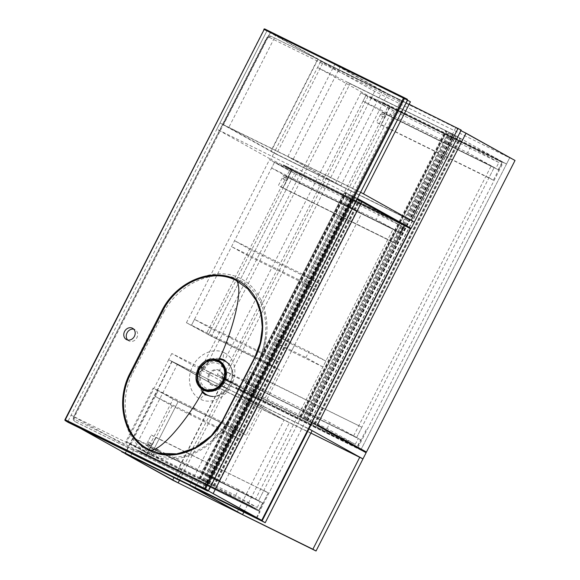 <?xml version="1.0" encoding="UTF-8"?>
<svg xmlns="http://www.w3.org/2000/svg" width="580" height="580" viewBox="0 0 580 580"><rect width="100%" height="100%" fill="white"/><g stroke="black" fill="none" stroke-linecap="round" stroke-linejoin="round"><path stroke-width="0.43" stroke-dasharray="2.9 2.17" d="M410.908 228.259L460.694 130.558L509.675 157.847L361.108 449.427L506.514 164.046L371.504 97.549L225.758 383.583L171.796 353.524L225.729 380.088L201.332 368.075L347.072 82.034L445.52 130.529L299.773 416.563L302.767 418.231L204.319 369.736L350.059 83.701L448.507 132.189L302.767 418.231M311.641 422.407L230.47 382.423L299.773 416.563L315.107 424.647L299.773 416.563L445.52 130.529L448.507 132.189M347.072 82.034L350.059 83.701M201.332 368.075L204.319 369.736M322.879 366.937L291.377 351.422L274.442 341.99L305.943 357.505L322.879 366.937L325.873 361.057L294.372 345.542L277.436 336.11L308.937 351.625L325.873 361.057M305.943 357.505L308.937 351.625M274.442 341.99L277.436 336.11M291.377 351.422L294.372 345.542M316.549 289.579L299.613 280.147L231.543 246.623L248.487 256.055L316.549 289.579L319.544 283.707L251.481 250.176L234.537 240.743L302.608 274.267L319.544 283.707M248.487 256.055L251.481 250.176M299.613 280.147L302.608 274.267M231.543 246.623L234.537 240.743M189.276 413.185L155.222 396.415L172.159 405.848L240.229 439.372L243.223 433.499L175.153 399.968L158.217 390.536L193.017 407.675M172.159 405.848L150.945 447.477L255.584 499.017L393.167 228.984L288.536 177.444L208.43 334.667L276.5 368.191L279.495 362.312L211.424 328.787L194.488 319.355L228.665 336.19M240.229 439.372L223.293 429.939L226.287 424.067L243.223 433.499L173.079 399.141L145.877 452.53L125.954 441.431L153.156 388.042L173.079 399.141M223.293 429.939L191.045 414.062M194.764 408.537L226.287 424.067M155.222 396.415L158.217 390.536L178.14 401.635L150.938 455.024L131.015 443.925L158.217 390.536L153.156 388.042M226.381 342.418L191.494 325.235L208.43 334.667L211.424 328.787M279.488 369.859L276.5 368.191L243.223 433.499L246.21 435.159L279.488 369.859L211.417 336.327L191.494 325.235L274.594 162.132L294.524 173.231L211.417 336.327L208.43 334.667L276.5 368.191L259.557 358.759L262.551 352.879L279.495 362.312M259.557 358.759L228.114 343.266M230.412 337.052L262.551 352.879M288.536 177.444L291.53 179.104L211.417 336.327L186.426 322.741L191.494 325.235L194.488 319.355M361.666 213.462L344.73 204.03L207.14 474.07L224.076 483.502L361.666 213.462L356.606 210.968L219.015 481.009L202.079 471.576L339.67 201.536L356.606 210.968M224.076 483.502L219.015 481.009M344.73 204.03L339.67 201.536M207.14 474.07L202.079 471.576M383.844 117.073A1.102 0.573 116.2 0 0 383.858 117.08A1.102 0.573 116.2 0 0 384.852 116.341A1.102 0.573 116.2 0 0 384.83 115.108A1.102 0.573 116.2 0 0 383.837 115.826A1.102 0.573 116.2 0 0 383.844 117.073L381.046 115.696A1.102 0.573 116.2 0 0 382.046 114.956A1.102 0.573 116.2 0 0 382.017 113.716A1.102 0.573 116.2 0 0 381.024 114.441A1.102 0.573 116.2 0 0 381.031 115.688A1.102 0.573 116.2 0 0 381.046 115.696M248.581 382.539A1.102 0.573 116.2 0 0 248.595 382.546A1.102 0.573 116.2 0 0 249.596 381.807A1.102 0.573 116.2 0 0 249.567 380.567A1.102 0.573 116.2 0 0 248.581 381.292A1.102 0.573 116.2 0 0 248.581 382.539M245.768 381.154A1.102 0.573 116.2 0 0 245.782 381.154A1.102 0.573 116.2 0 0 246.783 380.422A1.102 0.573 116.2 0 0 246.754 379.182A1.102 0.573 116.2 0 0 245.768 379.907A1.102 0.573 116.2 0 0 245.768 381.154L248.595 382.546M360.949 92.764L387.52 107.561L243.941 389.354L217.369 374.557L360.949 92.764L366.016 95.258L222.43 377.051L249.001 391.848L392.58 110.055L366.016 95.258L363.015 101.138L391.246 116.856L495.878 168.396L467.654 152.671L363.015 101.138M217.369 374.557L222.43 377.051L225.424 371.171L330.063 422.711L358.288 438.429L253.656 386.896L225.424 371.171M387.52 107.561L392.58 110.055M243.941 389.354L249.001 391.848M318.34 426.104L250.661 392.769L222.43 377.051L327.069 428.584L355.293 444.309L326.011 429.882M250.661 392.769L253.656 386.896M355.293 444.309L358.288 438.429M327.069 428.584L330.063 422.711M498.873 162.516L394.24 110.976L366.016 95.258L470.648 146.798L498.873 162.516L495.878 168.396M470.648 146.798L467.654 152.671M394.24 110.976L391.246 116.856M150.524 445.715A1.102 0.573 116.2 0 0 150.539 445.723A1.102 0.573 116.2 0 0 151.532 444.983A1.102 0.573 116.2 0 0 151.51 443.743A1.102 0.573 116.2 0 0 150.517 444.468A1.102 0.573 116.2 0 0 150.524 445.715M147.712 444.324A1.102 0.573 116.2 0 0 147.726 444.331A1.102 0.573 116.2 0 0 148.719 443.599A1.102 0.573 116.2 0 0 148.697 442.359A1.102 0.573 116.2 0 0 147.704 443.084A1.102 0.573 116.2 0 0 147.712 444.324L150.539 445.723M152.605 455.945L155.6 450.065L134.009 438.045L131.015 443.925L235.647 495.458L257.237 507.486L152.605 455.945L125.954 441.431M150.938 455.024L145.877 452.53M285.788 180.25A1.102 0.573 116.2 0 0 285.802 180.257A1.102 0.573 116.2 0 0 286.796 179.517A1.102 0.573 116.2 0 0 286.774 178.278A1.102 0.573 116.2 0 0 285.781 179.002A1.102 0.573 116.2 0 0 285.788 180.25M282.975 178.865A1.102 0.573 116.2 0 0 282.989 178.872A1.102 0.573 116.2 0 0 283.982 178.132A1.102 0.573 116.2 0 0 283.961 176.893A1.102 0.573 116.2 0 0 282.967 177.618A1.102 0.573 116.2 0 0 282.975 178.865M379.226 213.672L376.232 219.544L271.599 168.012L274.594 162.132L379.226 213.672L400.816 225.692L296.184 174.152L269.533 159.638L289.456 170.737L206.357 333.833M186.426 322.741L269.533 159.638M294.524 173.231L289.456 170.737M291.53 179.104L396.162 230.644L258.571 500.685L153.939 449.145L178.14 401.635L246.21 435.159M153.939 449.145L150.945 447.477M396.162 230.644L390.92 240.932L395.321 243.382L282.808 187.963L278.407 185.513L283.649 175.225L396.162 230.644L390.92 240.932L278.407 185.513L283.649 175.225L400.229 232.913L283.649 175.225L287.716 177.494L291.464 170.15L403.97 225.562L400.229 232.913L287.716 177.494L291.464 170.15L283.163 165.525L395.669 220.944L403.97 225.562L291.464 170.15L283.163 165.525L395.807 220.675L403.97 225.562L400.229 232.913L393.167 228.984M258.571 500.685L146.059 445.266L151.3 434.978L268.214 492.848L155.701 437.429L146.385 455.713L258.89 511.132L146.385 455.713L137.75 450.907L250.263 506.325L137.75 450.907L138.084 450.254L250.589 505.673L138.084 450.254L146.385 454.879L258.898 510.291L146.385 454.879L150.126 447.528L262.638 502.947L146.059 445.266L258.571 500.685L263.813 490.397L268.214 492.848L258.89 511.132L250.263 506.325L250.589 505.673L258.898 510.291L262.638 502.947L258.571 500.685L263.813 490.397L268.214 492.848L258.89 511.132L250.263 506.325L250.589 505.673L258.898 510.291L262.638 502.947L255.584 499.017M400.816 225.692L397.822 231.572L376.232 219.544M296.184 174.152L293.19 180.032L397.822 231.572M271.599 168.012L293.19 180.032M257.237 507.486L260.231 501.606L155.6 450.065M235.647 495.458L238.641 489.585L260.231 501.606M134.009 438.045L155.774 448.768M158.507 450.116L238.641 489.585M244.441 391.703L356.954 447.122L360.695 439.771L356.627 437.509L361.869 427.221L253.757 374.252L244.441 392.537L235.806 387.73L236.14 387.077L244.441 391.703L248.189 384.351L244.122 382.089L249.364 371.802L253.757 374.252M361.869 427.221L249.364 371.802M251.995 385.968L356.627 437.509L494.218 167.468L488.976 177.756L493.377 180.206L502.693 161.922L494.059 157.107L493.725 157.767L502.034 162.385L498.285 169.737L389.586 115.935L251.995 385.968L356.627 437.509L244.122 382.089M360.695 439.771L248.189 384.351M340.982 438.719L236.14 387.077M357.091 447.688L348.457 442.881M348.319 443.149L235.806 387.73M356.954 447.956L244.441 392.537M366.27 429.671L357.287 447.303M502.693 161.922L390.188 106.502L380.872 124.787L376.471 122.337L381.712 112.049L385.78 114.318L389.521 106.974L381.22 102.348L381.553 101.696L390.188 106.502M494.059 157.107L381.553 101.696M493.725 157.767L381.22 102.348M502.034 162.385L389.521 106.974M498.285 169.737L385.78 114.318M353.64 435.841L491.231 165.807L494.218 167.468L381.712 112.049M488.976 177.756L376.471 122.337M493.377 180.206L380.872 124.787M389.586 115.935L386.599 114.267L249.008 384.301M491.231 165.807L386.599 114.267M404.637 225.098L292.124 169.679L282.808 187.963L395.321 243.382L404.441 225.482L395.321 243.382L282.808 187.963L292.124 169.679L283.489 164.872L292.124 169.679L404.637 225.098M388.332 216.507L283.489 164.872L283.163 165.525L283.489 164.872L388.332 216.507M151.3 434.978L155.701 437.429L146.385 455.713L137.75 450.907L138.084 450.254L146.385 454.879L150.126 447.528L146.059 445.266L151.3 434.978M256.396 517.708L404.971 226.12L356.482 199.114L207.908 490.702L208.38 490.934L207.908 490.702M356.482 199.114L356.997 199.368M404.971 226.12L410.314 228.752M374.665 91.343L371.504 97.549L506.514 164.046L509.675 157.847L455.713 127.788L320.696 61.284L374.665 91.343L515.018 160.479M446.977 131.247L460.853 138.613L445.52 130.529L446.977 131.247L301.238 417.281M300.273 416.839L446.013 130.804M300.614 417.005L446.353 130.971M300.31 416.839L446.056 130.804M301.1 417.23L446.839 131.189M304.551 419.151L450.298 133.117M303.427 418.601L449.174 132.559M303.63 418.709L449.37 132.675M304.754 419.26L450.493 133.226M306.842 420.427L452.588 134.393M305.718 419.876L451.465 133.835M305.921 419.985L451.661 133.951M307.045 420.536L452.784 134.502M313.976 424.038L459.715 138.004M314.57 424.372L460.317 138.337M309.901 422.073L455.648 136.039M310.104 422.182L455.844 136.148M315.44 423.995L460.853 138.613M314.447 423.443L459.853 138.062M200.52 478.978L214.39 486.345L200.52 478.978L346.267 192.944L357.265 198.831M199.056 478.261L344.803 192.226L346.267 192.944M199.556 478.536L345.303 192.502L344.803 192.226M199.897 478.703L345.637 192.669L345.303 192.502M199.593 478.536L345.637 192.669M200.383 478.928L346.13 192.886L345.339 192.502M203.834 480.849L349.58 194.815L346.13 192.886M202.71 480.291L348.457 194.256L349.58 194.815M202.913 480.407L348.457 194.256M204.037 480.958L349.776 194.923L348.652 194.365M206.132 482.125L351.871 196.091L349.776 194.923M205.001 481.567L350.748 195.532L351.871 196.091M205.204 481.683L350.748 195.532M206.328 482.234L352.067 196.2L350.943 195.649M213.259 485.736L358.998 199.701L352.067 196.2M213.853 486.069L359.6 200.035L358.998 199.701M209.184 483.771L354.931 197.737L359.6 200.035M209.387 483.879L354.931 197.737M360.137 200.31L355.127 197.845M214.39 486.345L359.89 200.796M213.396 485.793L358.868 200.288M172.811 480.247L219.726 388.165L172.071 361.623L125.157 453.705M172.071 361.623L177.415 364.255L130.5 456.337M219.726 388.165L177.415 364.255M179.401 480.428L225.069 390.804M287.832 156.607L334.747 64.525L382.401 91.067L335.486 183.149L287.832 156.607L340.83 185.781L387.745 93.699L340.09 67.157L293.175 159.239M335.486 183.149L340.83 185.781M334.747 64.525L340.09 67.157M382.401 91.067L387.745 93.699M237.22 511.973L284.135 419.898L236.481 393.349L189.566 485.431M236.481 393.349L241.824 395.988L194.909 488.063M284.135 419.898L241.824 395.988M243.817 512.154L289.485 422.53M360.905 449.819L225.758 383.583L222.597 389.789L362.957 458.918L222.597 389.789L175.682 481.864M171.796 353.524L168.635 359.731L222.597 389.789L219.443 388.027L172.535 480.095M310.894 433.072L219.443 388.027M270.338 32.799L223.416 124.881L271.077 151.424L317.992 59.341L270.338 32.799L275.681 35.431L228.767 127.513L276.421 154.055L323.336 61.973L275.681 35.431M317.992 59.341L323.336 61.973M271.077 151.424L276.421 154.055M223.416 124.881L228.767 127.513M407.254 100.035L360.615 192.27L219.987 122.982L266.901 30.899L407.53 100.188M80.591 428.482L67.918 421.428L266.901 30.899L410.408 101.79M461.223 130.094L320.863 60.958L273.949 153.04L414.301 222.169L273.949 153.04L219.987 122.982L223.14 124.736L270.055 32.661M363.493 193.872L223.14 124.736M68.07 422.305L67.918 421.428L208.358 490.948M256.911 517.962L260.058 511.777L125.048 445.28L71.079 415.222L206.088 481.726L260.058 511.777M202.927 487.925L206.088 481.726M65.257 420.609A0.732 0.631 121.2 0 1 65.061 419.695L67.918 421.428L71.079 415.222M312.142 430.621L168.635 359.731L222.14 386.084L168.635 359.731L125.048 445.28M320.863 60.958L317.709 59.203L270.795 151.278L273.949 153.04L270.787 159.246L404.608 225.156M357.454 198.469L360.339 192.118L219.987 122.982L216.826 129.188L270.787 159.246M357.178 198.317L216.826 129.188M270.795 151.278L411.147 220.414M409.161 104.248L317.709 59.203M455.713 127.788L452.552 133.987L506.514 164.046L368.351 95.787L222.604 381.828L357.751 448.057M357.947 447.673L503.36 162.291M360.774 450.08L357.613 448.325M366.118 452.719L222.604 381.828M320.696 61.284L317.536 67.49L368.351 95.787M452.552 133.987L317.536 67.49M308.48 428.613L227.012 388.484L308.48 428.613M171.789 361.485L124.874 453.567M213.106 390.645A15.761 13.478 -60.9 0 0 224.032 381.705A15.761 13.478 -60.9 0 0 225.221 368.902M219.61 361.978A15.761 13.478 -60.9 0 0 200.165 369.192A15.761 13.478 -60.9 0 0 204.269 389.521M127.716 340.003A6.416 5.488 -60.9 0 0 128.854 340.888A6.416 5.488 -60.9 0 0 136.771 337.951A6.416 5.488 -60.9 0 0 135.096 329.679A6.416 5.488 -60.9 0 0 133.748 329.179M269.533 37.483L398.895 101.203L399.642 102.167L399.461 103.516L206.487 482.255L208.648 483.365L401.621 104.632L401.94 101.913L400.476 99.999L271.121 36.279L268.424 36.243A1.834 0.645 67.2 0 0 268.301 37.475L269.533 37.483A1.834 0.95 -63.8 0 1 271.121 36.279L268.627 36.25L266.503 38.055L267.308 38.425L268.301 37.475M266.727 38.178L73.689 416.889L73.312 419.572L74.834 421.522L204.189 485.235L206.625 485.235L208.727 483.423C207.553 485.315 206.067 485.938 204.269 485.293L74.32 421.196C73.189 420.058 72.993 418.637 73.74 416.933L266.727 38.178C267.771 36.438 269.142 35.772 270.845 36.163L400.57 100.028C402.172 101.065 402.549 102.609 401.715 104.661L208.727 483.423M398.895 101.203A1.834 0.95 -63.8 0 1 400.476 99.999L400.57 100.028M73.312 419.572A1.834 0.703 -13.9 0 1 73.203 419.412L74.834 421.522A1.834 0.95 -63.8 0 1 74.9 419.471L74.153 418.506L74.334 417.158L267.308 38.425M163.799 312.113C179.024 283.446 214.499 267.293 239.83 280.031L248.465 285.751L255.49 293.407L260.848 302.695L264.335 313.12L265.93 324.409L265.596 335.965L263.334 347.79L259.267 359.136C249.56 380.284 239.004 401.005 227.592 421.298L220.784 431.295L212.606 440.06L203.275 447.339L193.205 452.806L182.613 456.315L171.709 457.678L161.298 456.714L151.518 453.35C126.005 440.952 117.892 403.695 132.131 374.274L163.799 312.113L162.001 311.09C150.612 331.463 140.026 352.241 130.246 373.418C116.101 403.491 124.04 441.822 150.198 454.553C176.153 467.611 212.345 450.907 228.332 421.733C239.721 401.353 250.306 380.582 260.087 359.397C274.231 329.324 266.293 290.993 240.135 278.269C214.18 265.212 177.987 281.916 162.001 311.09M224.293 352.785L224.213 352.742C213.766 347.217 198.65 353.894 192.719 366.226C186.173 378.225 189.725 394.262 200.441 399.192L200.52 399.236C211.026 404.818 225.518 397.728 231.319 385.359C237.952 373.382 235.11 357.795 224.293 352.785A7.33 3.799 116.5 0 0 223.865 359.738L226.664 361.558L228.969 363.957L230.731 366.872L231.862 370.171L232.101 377.457L229.76 384.685L225.192 390.942L219.03 395.125L215.695 396.176L212.229 396.51L208.901 396.104L205.755 394.958A7.33 3.799 -63.5 0 0 200.441 399.192M202.137 392.428L196.939 381.995L198.954 369.511L202.224 364.827L207.915 360.47L213.585 358.447L219.515 358.346M202.659 391.435A19.147 16.37 119.1 0 1 201.231 370.736A19.147 16.37 119.1 0 1 218.957 359.462M230.26 365.944A19.147 16.37 119.1 0 1 230.601 366.488A19.147 16.37 119.1 0 1 230.224 385.932A19.147 16.37 119.1 0 1 213.882 396.495A19.147 16.37 119.1 0 1 213.259 396.488M198.331 372.693A0.732 0.623 119.1 0 1 198.404 372.672A4.031 3.451 -60.9 0 0 201.325 366.93A0.732 0.623 119.1 0 1 201.304 366.864A16.131 13.789 -60.9 0 0 198.331 372.693L197.679 373.158A16.494 14.101 119.1 0 1 199.114 369.424A16.494 14.101 119.1 0 1 201.296 366.052L201.304 366.864M222.771 364.022L222.459 363.254A16.494 14.101 119.1 0 1 225.946 369.416L226.331 369.692C227.875 379.24 224.3 386.251 215.615 390.739L215.173 390.558A16.494 14.101 119.1 0 1 208.068 391.5L208.873 391.304A16.131 13.789 -60.9 0 0 214.709 390.528A0.732 0.623 119.1 0 1 214.665 390.478A4.031 3.451 -60.9 0 0 213.73 389.666A4.031 3.451 -60.9 0 0 209.112 390.963M201.296 366.052L202.775 367.481A4.763 4.074 119.1 0 1 202.833 369.562A13.746 11.752 119.1 0 1 222.524 366.951L223.894 369.38A13.746 11.752 119.1 0 1 213.868 389.049A4.763 4.074 119.1 0 1 215.499 389.956L215.426 390.695A16.494 14.101 119.1 0 0 226.2 369.554L225.606 370.12L225.569 369.076A0.732 0.623 119.1 0 1 225.635 369.083A16.131 13.789 -60.9 0 0 222.959 364.233M201.862 369.329L202.833 369.562L201.412 372.353L200.658 371.693L201.862 369.329A4.031 3.451 -60.9 0 0 201.811 367.568L201.325 366.93M214.665 390.478L214.694 390.325A4.031 3.451 -60.9 0 0 214.063 389.847L213.368 389.579A0.732 0.37 -76.3 0 0 213.868 389.049L211.076 389.419A13.746 11.752 119.1 0 1 201.412 372.353A4.763 4.074 119.1 0 1 199.68 373.549L197.925 373.295A0.732 0.623 119.1 0 1 198.483 372.723L199.194 372.708A4.031 3.451 -60.9 0 0 200.658 371.693M208.764 374.39A8.251 7.054 -60.9 0 0 211.076 384.714A8.251 7.054 -60.9 0 0 221.256 380.937A8.251 7.054 -60.9 0 0 219.102 370.301A8.251 7.054 -60.9 0 0 208.764 374.39M209.59 374.854A8.251 7.054 119.1 0 1 219.936 370.765A8.251 7.054 119.1 0 1 222.082 381.401A8.251 7.054 119.1 0 1 211.91 385.178A8.251 7.054 119.1 0 1 209.59 374.854M223.351 418.956L254.961 356.91M65.061 419.695L263.943 29.377A0.732 0.631 117.2 0 1 263.951 29.363L266.901 30.899L267.793 30.523L407.305 99.245M222.64 364.414A4.031 3.451 -60.9 0 0 224.076 368.699A4.031 3.451 -60.9 0 0 225.569 369.076M222.749 364.095L222.923 364.769A4.031 3.451 -60.9 0 0 222.836 366.553L223.996 368.604A4.031 3.451 -60.9 0 0 224.409 368.88A4.031 3.451 -60.9 0 0 225.446 369.228M208.916 391.239L208.916 391.239A0.732 0.623 119.1 0 1 208.873 391.304L208.068 391.5L208.916 391.239M208.996 391.29A0.732 0.623 -60.9 0 1 208.314 391.638L209.423 390.76A4.763 4.074 119.1 0 1 211.076 389.419L211.076 389.89L213.368 389.579A0.732 0.37 -76.3 0 1 213.317 389.557L210.953 389.869A4.031 3.451 -60.9 0 0 209.554 391.007M264.828 29A0.732 0.631 117.2 0 1 264.835 29.007L267.793 30.523M201.811 367.568L202.775 367.481A15.21 13.007 -60.9 0 1 222.626 364.849L223.003 364.849L222.524 366.951A4.763 4.074 119.1 0 1 222.626 364.849L222.706 363.392L222.923 364.769M214.694 390.325A0.732 0.37 -45.6 0 0 215.499 389.956A15.21 13.007 -60.9 0 0 225.606 370.12A4.763 4.074 119.1 0 1 223.894 369.38A0.732 0.377 128.8 0 0 224.025 368.619L224.025 368.619A0.732 0.377 128.8 0 0 223.996 368.604M224.076 368.699L222.836 366.553M225.939 369.286L222.64 363.356M199.194 372.708L199.68 373.549A15.21 13.007 -60.9 0 0 209.423 390.76L210.953 389.869M214.709 390.528L215.173 390.558M399.461 103.516L401.715 104.661M73.74 416.933L74.334 417.158M204.269 485.293L204.189 485.235A1.834 0.95 -63.8 0 1 204.262 483.191L74.9 419.471M307.712 420.891L406.652 226.715M406.877 226.273L453.459 134.857M307.378 420.725L453.118 134.69M310.148 422.153L455.895 136.119M309.952 422.044L408.849 227.94M409.132 227.389L455.691 136.01M206.995 482.589L352.742 196.548M206.661 482.422L352.401 196.381M209.431 483.85L355.177 197.816M209.235 483.742L354.974 197.707M206.487 482.255L205.494 483.198L204.262 483.191M206.625 485.235A1.834 0.645 -112.8 0 1 205.494 483.198M401.94 101.913A1.834 0.703 166.1 0 0 399.642 102.167M268.627 36.25A1.834 0.645 67.2 0 0 268.424 36.243L266.503 38.055L73.529 416.788L73.203 419.412A1.834 0.703 -13.9 0 1 74.153 418.506M198.157 383.075A16.494 14.101 119.1 0 1 197.925 373.295L197.679 373.158M210.91 360.18A16.494 14.101 119.1 0 0 201.55 366.197A0.732 0.623 -60.9 0 0 201.412 366.973M219.581 361.137A16.494 14.101 119.1 0 1 220.045 361.383A16.494 14.101 119.1 0 1 222.488 363.181M206.806 391.34A16.494 14.101 119.1 0 1 203.993 390.209A16.494 14.101 119.1 0 1 203.544 389.941M213.73 389.666L214.063 389.847A4.031 3.451 -60.9 0 0 213.317 389.557M226.2 369.554A0.732 0.623 -60.9 0 0 225.924 369.192L225.924 369.192A0.732 0.623 -60.9 0 0 225.656 369.119M222.843 363.602A0.732 0.623 119.1 0 1 222.829 364.138M215.426 390.695A0.732 0.623 119.1 0 1 214.919 390.673L214.919 390.673A0.732 0.623 119.1 0 1 214.745 390.528M259.267 359.136L260.087 359.397M227.57 421.283C223.01 429.214 217.333 436.08 210.533 441.895L223.539 428.156L233.088 413.388L247.406 387.237L259.63 359.868C262.595 352.386 264.567 344.505 265.56 336.248C264.668 344.092 262.559 351.712 259.245 359.107C249.646 379.929 239.083 400.649 227.57 421.283L228.332 421.733M130.246 373.418L132.131 374.274M382.017 113.716L384.83 115.108M246.754 379.182L249.567 380.567M148.697 442.359L151.51 443.743M282.989 178.872L285.802 180.257M283.961 176.893L286.774 178.278M135.096 329.679L132.61 328.294M128.854 340.888L126.368 339.503M230.601 366.488L229.956 365.407C231.819 369.322 232.551 372.534 232.145 375.028C232.101 377.167 231.435 382.235 227.244 388.172C223.757 392.442 223.075 392.471 221.256 393.813C217.833 395.741 214.97 396.64 212.65 396.51L213.882 396.495M219.936 370.765L219.102 370.301M211.91 385.178L211.076 384.714M157.166 452.748L172.963 454.379L188.913 450.79L211.381 436.203L226.794 416.832L241.845 390.166L248.211 376.899L255.091 361.267L261.667 337.864L262.029 320.08L257.803 303.753M222.785 363.45L219.146 360.883M206.712 391.326L203.138 389.731M225.816 369.134L226.331 369.692M215.615 390.739L214.817 390.623M215.049 390.637L208.184 391.522"/><path stroke-width="0.87" d="M230.47 382.423L225.729 380.088L230.47 382.423M191.045 414.062L189.276 413.185M193.017 407.675L194.764 408.537M228.114 343.266L226.381 342.418M228.665 336.19L230.412 337.052M326.011 429.882L318.34 426.104M155.774 448.768L158.507 450.116M348.457 442.881L348.652 442.497L356.954 447.122M348.652 442.497L340.982 438.719M357.287 447.303L357.091 447.688M404.637 225.098L388.332 216.507L396.002 220.284L395.807 220.675L396.002 220.284L404.637 225.098L404.441 225.482L404.637 225.098M261.739 520.34L208.358 490.948L261.739 520.34L410.314 228.752L361.826 201.746L213.259 493.334M356.997 199.368L361.826 201.746M366.451 452.059L515.018 160.479L466.037 133.19L317.463 424.777L366.451 452.059L317.463 424.777M312.12 422.146L410.908 228.259M460.926 130.674L466.037 133.19M315.244 424.386L315.44 423.995M314.251 423.828L314.447 423.443M359.89 200.796L360.137 200.31L359.136 199.759L358.868 200.288M357.265 198.831L359.136 199.759M178.154 482.879L125.157 453.705L172.811 480.247L178.154 482.879L179.401 480.428M242.563 514.605L189.566 485.431L237.22 511.973L242.563 514.605L243.817 512.154M172.535 480.095L316.035 551L362.957 458.918L310.894 433.072M316.035 551L312.881 549.245L359.803 457.163M172.528 480.11L312.881 549.245M404.608 225.156L411.14 228.375L414.301 222.169L360.615 192.27L363.493 193.872L410.408 101.79L407.53 100.188M208.358 490.948L256.896 517.984L121.887 451.486L80.591 428.482M411.14 228.375L357.454 198.469M458.07 128.332L411.147 220.414L414.301 222.169L461.223 130.094L409.161 104.248M360.905 449.819L361.108 449.427M357.751 448.057L357.947 447.673M366.118 452.719L312.149 422.661L308.988 428.859L308.48 428.613L362.957 458.918L366.118 452.719M312.149 422.661L311.641 422.407M227.012 388.484L222.14 386.084L227.012 388.484M265.227 522.703L312.142 430.621L308.988 428.859L262.073 520.941L265.227 522.703L121.72 451.813L262.073 520.941M225.221 368.902A15.761 13.478 -60.9 0 0 219.61 361.978L218.776 361.514A15.761 13.478 119.1 0 1 223.198 381.241A15.761 13.478 119.1 0 1 203.435 389.057A15.761 13.478 119.1 0 1 199.012 369.329A15.761 13.478 119.1 0 1 218.776 361.514C210.837 358.295 204.24 360.89 198.969 369.3C195.409 377.855 196.895 384.438 203.435 389.057L204.269 389.521A15.761 13.478 -60.9 0 0 213.106 390.645M124.562 331.47A6.416 5.488 -60.9 0 0 126.368 339.503A6.416 5.488 -60.9 0 0 134.277 336.567A6.416 5.488 -60.9 0 0 132.61 328.294A6.416 5.488 -60.9 0 0 124.562 331.47M133.748 329.179A6.416 5.488 -60.9 0 0 127.056 332.862A6.416 5.488 -60.9 0 0 127.716 340.003M205.755 394.958L202.137 392.428M219.515 358.346L223.865 359.738M218.957 359.462A19.147 16.37 119.1 0 1 230.26 365.944M213.259 396.488A19.147 16.37 119.1 0 1 202.659 391.435M198.882 367.278C204.45 359.665 211.018 357.294 218.595 360.173C226.512 365.473 227.976 373.114 222.995 383.104C217.442 390.724 210.874 393.095 203.29 390.217C195.373 384.902 193.901 377.261 198.882 367.278L199.302 367.546A16.494 14.116 -60.9 0 0 198.447 369.054L196.787 380.951L203.08 389.702L213.643 390.507L222.843 383.134M222.995 383.104L222.908 383.032A16.494 14.094 -60.9 0 0 223.764 381.524L225.424 369.619L219.131 360.876L208.517 360.086L199.302 367.546M254.968 356.903L260.268 342.649L262.305 327.903L260.964 313.606L256.317 300.607L247.747 288.789L236.14 280.459C211.794 267.67 176.559 282.286 162.523 311.38L130.913 373.418C115.645 401.802 124.751 438.357 149.799 449.913L159.188 453.27L177.255 453.901L195.308 447.811L211.265 435.725L223.641 419.079C209.38 448.246 173.833 463.355 149.205 450.421C123.874 438.748 114.862 401.817 130.101 373.012L161.711 310.96C175.972 281.8 211.519 266.691 236.147 279.625C261.478 291.29 270.49 328.229 255.251 357.033L223.641 419.079M149.799 449.913C160.29 453.096 190.262 415.875 203.29 390.217M236.14 280.459C244.521 287.789 231.688 334.558 218.595 360.173M404.188 97.643L407.312 99.245L407.537 100.173L208.554 490.695L207.662 491.072L68.07 422.305M222.959 364.233A16.131 13.789 -60.9 0 0 222.771 364.022A0.732 0.623 119.1 0 1 222.749 364.095A4.031 3.451 -60.9 0 0 222.64 364.414M407.312 99.245L404.18 97.636A0.732 0.623 117.2 0 1 404.18 97.636L404.173 97.636A0.732 0.377 116.2 0 0 404.166 97.636L264.835 29A0.732 0.377 116.2 0 0 264.835 29A0.732 0.732 0 0 0 263.856 29.326L263.943 29.377A0.732 0.631 117.2 0 1 264.828 29L404.166 97.628A0.732 0.377 116.2 0 0 403.513 98.107L264.175 29.478L65.301 419.797L204.638 488.425L403.513 98.107L404.398 98.564L205.523 488.882A0.732 0.616 120.9 0 1 204.631 489.259L65.293 420.63A0.732 0.631 121.2 0 1 65.257 420.609L68.106 422.334M404.166 97.636A0.732 0.732 0 0 1 404.173 97.636A0.732 0.623 117.2 0 1 404.398 98.564L407.537 100.173M208.068 391.5L208.873 391.304M406.652 226.715L406.877 226.273M408.849 227.94L409.132 227.389M199.129 369.373A15.399 13.166 -60.9 0 0 210.794 389.977A15.399 13.166 -60.9 0 0 222.901 366.226A15.399 13.166 -60.9 0 0 199.129 369.373M210.91 360.18A16.494 14.101 119.1 0 1 219.581 361.137M208.314 391.638A16.494 14.101 119.1 0 1 206.806 391.34M203.544 389.941A16.494 14.101 119.1 0 1 198.157 383.075M207.662 491.072L204.631 489.259A0.732 0.377 116.2 0 1 204.638 488.425L208.554 490.695M65.061 419.695L65.301 419.797A0.732 0.377 116.2 0 0 65.293 420.63L68.15 422.356M65.257 420.609A0.732 0.732 0 0 1 64.982 419.645L264.175 29.478A0.732 0.377 116.2 0 1 264.835 29M130.101 373.012L130.913 373.418M161.711 310.96L162.523 311.38M219.146 360.883L219.131 360.876C226.2 364.755 227.447 372.128 222.858 383.01C218.138 390.485 211.548 392.711 203.087 389.702L203.138 389.731M257.803 303.753L254.294 297.047M256.317 300.607C264.734 318.311 264.27 337.074 254.932 356.888L223.314 418.934C213.128 441.257 183.512 459.875 159.188 453.27M222.423 363.102L223.01 363.82M208.967 391.601L206.712 391.326"/></g></svg>
